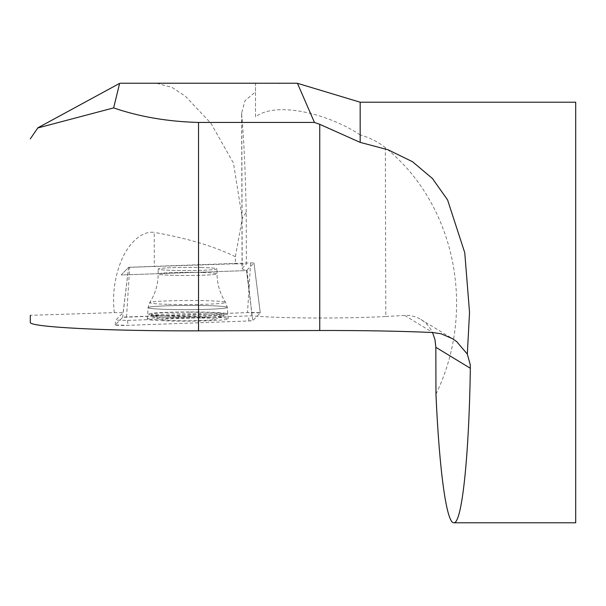 <?xml version="1.0" encoding="UTF-8"?>
<svg xmlns="http://www.w3.org/2000/svg" width="606" height="606" viewBox="0 0 606 606"><rect width="100%" height="100%" fill="white"/><g stroke="black" fill="none" stroke-linecap="round" stroke-linejoin="round"><path stroke-width="0.45" stroke-dasharray="3.03 2.27" d="M575.7 102.209L575.7 522.773M435.964 394.12C476.952 309.764 455.212 203.942 385.34 147.69L385.81 316.506A84.113 4.492 179.8 0 1 251.922 315.802L127.616 320.422L115.761 320.104L123.124 312.567A84.113 4.492 179.8 0 1 114.314 312.643L30.3 315.317L30.3 322.324M360.169 102.209L360.169 134.896C370.137 137.812 378.53 142.077 385.34 147.69M235.378 263.792L246.377 264.11L246.225 212.145L242.309 218.402L235.355 256.732L235.378 263.792L128.608 267.367L123.124 312.567M385.81 316.506L404.687 315.446C410.527 315.158 415.951 316.514 420.958 319.506C425.988 322.612 429.851 326.952 432.54 332.512M114.314 312.643C112.345 295.614 114.352 279.116 120.344 263.14C125.73 248.24 138.895 230.53 154.219 232.378L154.318 266.731M235.355 256.732C214.91 246.521 187.86 238.408 154.219 232.378M246.225 212.145C245.316 170.036 243.832 137.873 241.779 115.655L242.203 268.375L246.377 264.11M242.203 268.375L242.089 268.617C242.112 269.132 243.748 269.632 246.998 270.109L250.998 306.166L246.528 270.594L121.185 274.972L128.608 267.367M251.922 315.802L250.998 306.166M360.169 134.896C328.717 113.898 276.45 100.725 255.52 116.89L255.52 91.824L244.998 100.763L241.658 112.974L242.089 268.617M241.779 115.655L241.658 112.974M119.617 83.386L156.499 83.227L172.066 87.415L185.459 96.278L211.032 123.427L233.454 163.105L242.309 218.402M296.152 83.234L280.32 83.302M274.503 83.302L142.516 83.302M255.959 83.302L255.52 83.234L255.52 91.824M255.52 116.89L255.52 83.302M202.525 267.564A29.436 1.576 -0.2 0 0 172.975 267.64A29.436 1.576 -0.2 0 0 158.143 269.049A29.436 1.576 -0.2 0 0 187.587 270.534A29.436 1.576 -0.2 0 0 217.024 268.882A29.436 1.576 -0.2 0 0 202.525 267.564A29.436 1.576 179.8 0 1 217.024 268.882A29.436 1.576 179.8 0 1 187.587 270.534A29.436 1.576 179.8 0 1 158.143 269.049A29.436 1.576 179.8 0 1 172.975 267.64A29.436 1.576 179.8 0 1 202.525 267.564M246.998 270.109L253.99 262.951L250.626 262.86L129.669 267.238L128.639 267.337L121.185 274.972L246.528 270.594L252.808 320.589A8.348 0.447 179.8 0 1 248.899 320.96L127.942 325.339A8.348 0.447 179.8 0 1 119.45 325.369A8.348 0.447 179.8 0 1 115.178 324.99A8.348 0.447 179.8 0 1 115.185 324.967L122.639 317.339A8.348 0.447 179.8 0 1 126.556 316.976L247.506 312.598A8.348 0.447 179.8 0 1 255.952 312.56A8.348 0.447 179.8 0 1 260.277 312.938A8.348 0.447 179.8 0 1 260.262 312.961L252.808 320.589L248.877 320.96L127.964 325.331L115.193 324.967L122.639 317.339L247.49 312.598L260.262 312.961L252.808 320.589M167.37 315.984C154.674 315.59 148.091 314.991 147.629 314.188C150.432 312.832 164.491 312.09 189.807 311.938C212.926 312.052 225.591 312.726 227.795 313.961C229.091 315.552 192.496 316.779 167.37 315.984M189.61 312.143C166.635 312.279 153.916 312.961 151.439 314.188C149.69 316.68 225.743 316.468 223.985 313.984C223.523 313.264 217.569 312.719 206.123 312.363L189.61 312.143M201.601 318.021A27.338 1.462 179.8 0 1 214.729 319.468A27.338 1.462 179.8 0 1 187.731 320.779A27.338 1.462 179.8 0 1 160.726 319.62A27.338 1.462 179.8 0 1 172.346 318.15A27.338 1.462 179.8 0 1 201.601 318.021M206.123 313.946A36.277 1.939 179.8 0 1 223.993 315.559A36.277 1.939 179.8 0 1 223.765 315.779A36.277 1.939 179.8 0 1 187.724 317.605A36.277 1.939 179.8 0 1 151.674 315.984A36.277 1.939 179.8 0 1 151.447 315.764A36.277 1.939 179.8 0 1 169.71 314.029A36.277 1.939 179.8 0 1 206.123 313.946M208.244 317.044A40.428 2.159 179.8 0 1 228.151 318.847A40.428 2.159 179.8 0 1 207.858 320.786A40.428 2.159 179.8 0 1 167.211 320.885A40.428 2.159 179.8 0 1 147.296 319.074A40.428 2.159 179.8 0 1 167.726 317.143A40.428 2.159 179.8 0 1 208.244 317.044M404.687 315.446L432.79 332.527M115.185 324.967L115.776 320.089M127.616 320.422L127.942 325.339M248.899 320.96L248.566 316.052M167.582 309.416A39.625 2.113 179.8 0 1 148.069 307.636A39.625 2.113 179.8 0 1 187.686 305.416A39.625 2.113 179.8 0 1 227.318 307.416A39.625 2.113 179.8 0 1 207.426 309.318A39.625 2.113 179.8 0 1 167.582 309.416A39.625 2.113 -0.2 0 0 207.426 309.318A39.625 2.113 -0.2 0 0 227.318 307.416A39.625 2.113 -0.2 0 0 187.686 305.416A39.625 2.113 -0.2 0 0 148.069 307.636A39.625 2.113 -0.2 0 0 167.582 309.416M168.423 304.341A37.951 2.03 -0.2 0 0 207.085 304.227A37.951 2.03 -0.2 0 0 225.606 302.364A37.951 2.03 -0.2 0 0 187.678 300.515A37.951 2.03 -0.2 0 0 149.75 302.576A37.951 2.03 -0.2 0 0 168.423 304.341A37.951 2.03 179.8 0 1 149.75 302.576A37.951 2.03 179.8 0 1 187.678 300.515A37.951 2.03 179.8 0 1 225.606 302.364A37.951 2.03 179.8 0 1 207.085 304.227A37.951 2.03 179.8 0 1 168.423 304.341M202.54 272.503A29.436 1.576 179.8 0 1 217.039 273.821A29.436 1.576 179.8 0 1 202.215 275.23A29.436 1.576 179.8 0 1 172.657 275.298A29.436 1.576 179.8 0 1 158.158 273.988A29.436 1.576 179.8 0 1 172.99 272.579A29.436 1.576 179.8 0 1 202.54 272.503A29.436 1.576 -0.2 0 0 172.99 272.579A29.436 1.576 -0.2 0 0 158.158 273.988A29.436 1.576 -0.2 0 0 172.657 275.298A29.436 1.576 -0.2 0 0 202.215 275.23A29.436 1.576 -0.2 0 0 217.039 273.821A29.436 1.576 -0.2 0 0 202.54 272.503M128.639 267.337L122.639 317.339M250.626 262.86L247.506 312.598M126.556 316.976L129.669 267.238M260.262 312.961L253.982 262.959L260.277 312.938M420.958 319.506L451.887 338.3M124.207 83.31L289.456 83.31M127.169 83.302L284.116 83.302M130.26 83.302L132.267 83.302M136.918 83.31L266.473 83.31M149.038 83.325L255.52 83.325M274.026 83.302L132.744 83.302M115.178 324.99L115.761 320.104M147.296 319.074L148.069 307.636L149.75 302.576C155.318 293.872 158.121 284.343 158.158 273.988L158.143 269.049L158.158 273.988C158.121 284.343 155.318 293.872 149.75 302.576L148.069 307.636L147.629 314.188M228.151 318.847L227.318 307.416L225.606 302.364C219.993 293.69 217.137 284.176 217.039 273.821L217.024 268.882L217.039 273.821C217.137 284.176 219.993 293.69 225.606 302.364L227.318 307.416L227.795 313.969M214.729 319.468A84.113 84.113 0 0 0 223.765 315.779M151.674 315.984A84.113 84.113 0 0 0 160.726 319.62M151.439 314.188L151.447 315.764M223.985 313.984L223.993 315.559"/><path stroke-width="0.91" d="M453.826 522.773L575.7 522.773L575.7 102.209L360.169 102.209L360.169 142.38L387.992 149.758L412.466 161.688L432.449 178.512L447.584 199.927L464.764 252.763L469.536 312.491L467.309 354.071L470.203 364.592L470.354 368.274C468.983 457.515 461.878 523.932 453.826 522.773C446.614 523.531 439.274 470.665 435.964 394.12L435.835 347.299L470.354 368.274M467.309 354.071L456.591 341.511L452.508 338.678L441.145 333.808L432.79 332.527C400.498 331.088 362.812 330.421 319.748 330.505L198.526 330.846L198.526 122.45C167.65 121.617 139.35 116.769 113.633 107.898L119.617 83.386M30.3 315.317L30.3 322.324C28.414 327.134 108.603 331.202 198.526 330.846M432.54 332.512L434.987 339.655L435.835 347.299M198.526 122.45L314.453 122.45L297.432 83.302L296.152 83.234M280.32 83.302L278.518 83.302M256.391 83.302L255.959 83.302M360.169 142.38L319.748 124.328L314.453 122.45M113.633 107.898L37.799 127.957L30.3 138.857M319.748 330.505L319.748 124.328M451.887 338.3L452.387 338.602M120.344 83.234L296.334 83.234M156.462 83.227L255.52 83.227M360.169 102.209L297.432 83.302M37.754 127.874L119.617 83.378"/></g></svg>
